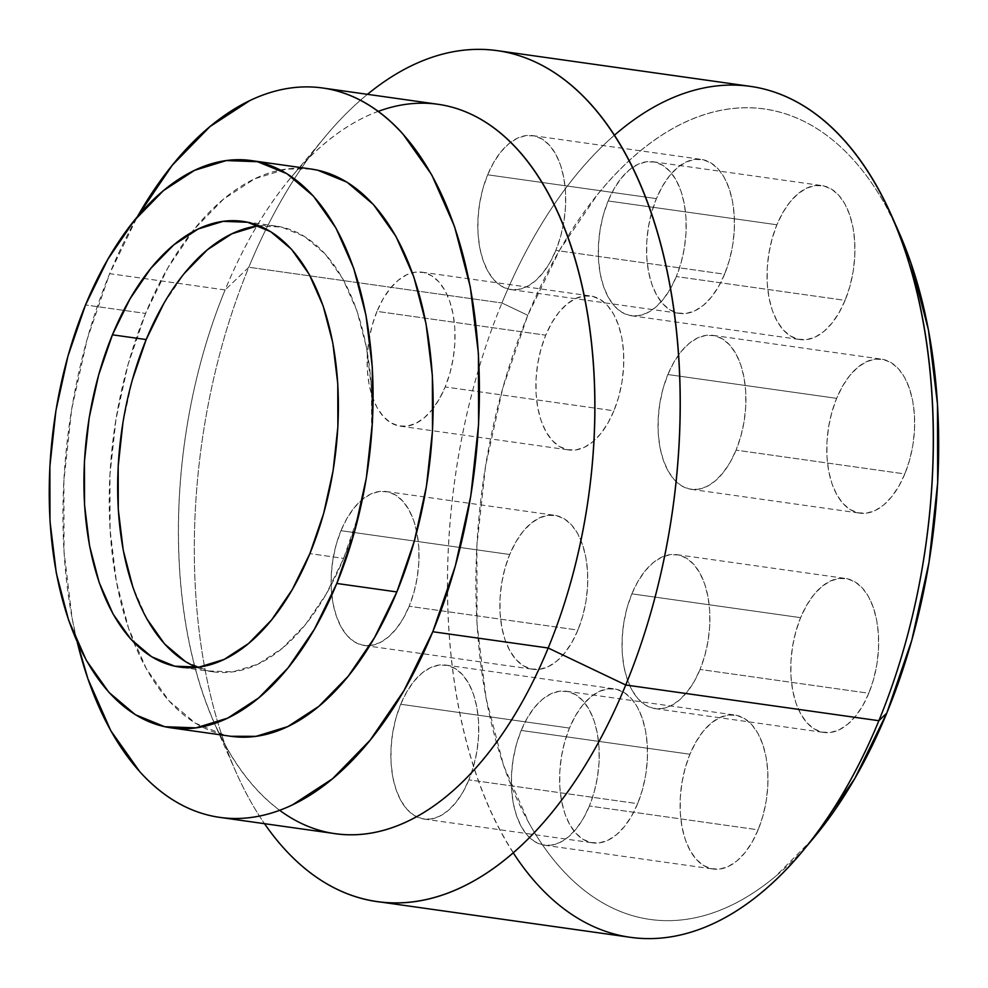 <?xml version="1.0" encoding="UTF-8"?>
<svg xmlns="http://www.w3.org/2000/svg" width="988" height="988" viewBox="0 0 988 988"><rect width="100%" height="100%" fill="white"/><g stroke="black" fill="none" stroke-linecap="round" stroke-linejoin="round"><path stroke-width="0.74" stroke-dasharray="4.94 3.71" d="M555.849 250.396A77.756 43.027 98 0 1 510.882 289.583A77.756 43.027 98 0 1 487.652 174.802L656.39 198.613A77.756 43.027 -82 0 0 679.633 313.394A77.756 43.027 -82 0 0 724.599 274.207L555.849 250.396L724.599 274.207L718.535 286.619L711.385 297.092L703.431 305.243L694.984 310.751L686.364 313.394L677.904 313.085L669.926 309.824L662.738 303.748L656.625 295.079L651.808 284.161L648.474 271.404L646.757 257.3L646.72 242.393L648.375 227.265L651.635 212.482L656.39 198.613L662.466 186.201L669.617 175.716L677.558 167.565L686.005 162.069L694.626 159.414L703.098 159.723L711.064 162.983L718.251 169.059L724.377 177.729L729.193 188.659L732.528 201.416L734.245 215.52L734.282 230.426L732.627 245.555L729.366 260.338L724.599 274.207A77.756 43.027 -82 0 0 701.369 159.414A77.756 43.027 -82 0 0 656.39 198.613L487.652 174.802A77.756 43.027 98 0 1 532.618 135.603A77.756 43.027 98 0 1 555.849 250.396L560.616 236.527L563.876 221.744L565.531 206.603L565.494 191.709L563.778 177.605L560.443 164.848L555.626 153.918L549.513 145.248L542.326 139.172L534.347 135.912L525.888 135.603L517.267 138.258L508.82 143.754L500.867 151.905L493.716 162.39L487.652 174.802L482.885 188.659L479.625 203.454L477.97 218.583L478.007 233.489L479.723 247.593L483.058 260.35L487.874 271.268L494 279.937L501.175 286.014L509.153 289.274L517.613 289.583L526.234 286.94L534.681 281.432L542.634 273.281L549.785 262.808L555.849 250.396M433.201 408.291A77.756 43.027 98 0 1 400.214 426.161A77.756 43.027 98 0 1 376.984 311.381L545.722 335.191A77.756 43.027 -82 0 0 568.965 449.972A77.756 43.027 -82 0 0 613.931 410.773L445.18 386.963A77.756 43.027 98 0 1 433.213 408.291M409.168 606.274A77.756 43.027 98 0 1 369.771 645.596A77.756 43.027 98 0 1 364.202 645.473A77.756 43.027 98 0 1 340.959 530.68L509.709 554.49A77.756 43.027 -82 0 0 532.952 669.284A77.756 43.027 -82 0 0 577.918 630.085L409.168 606.274L577.918 630.085L571.842 642.496L564.704 652.982L556.75 661.133L548.303 666.641L539.683 669.284L531.223 668.975L523.245 665.714L516.057 659.638L509.944 650.969L505.115 640.039L501.793 627.281L500.076 613.178L500.039 598.283L501.682 583.142L504.954 568.359L509.709 554.49L515.785 542.079L522.924 531.606L530.877 523.455L539.325 517.947L547.945 515.304L556.405 515.613L564.383 518.873L571.57 524.949L577.696 533.619L582.512 544.536L585.835 557.294L587.551 571.397L587.588 586.304L585.946 601.433L582.673 616.228L577.918 630.085A77.756 43.027 -82 0 0 554.676 515.304A77.756 43.027 -82 0 0 509.709 554.49L340.959 530.68A77.756 43.027 98 0 1 385.925 491.493A77.756 43.027 98 0 1 416.8 531.989A77.756 43.027 98 0 1 409.168 606.274L413.935 592.417L417.195 577.622L418.838 562.493L418.813 547.587L417.097 533.483L413.762 520.725L408.946 509.808L402.82 501.138L395.632 495.062L387.654 491.802L379.194 491.493L370.574 494.136L362.127 499.644L354.186 507.795L347.035 518.268L340.959 530.68L336.204 544.549L332.931 559.332L331.289 574.473L331.326 589.367L333.042 603.47L336.377 616.228L341.193 627.158L347.307 635.827L354.494 641.904L362.473 645.164L370.932 645.473L379.553 642.817L388 637.322L395.953 629.171L403.104 618.686L409.168 606.274M468.905 779.853A77.756 43.027 98 0 1 423.938 819.04A77.756 43.027 98 0 1 400.696 704.259L569.446 728.07A77.756 43.027 -82 0 0 592.689 842.85A77.756 43.027 -82 0 0 637.655 803.664L468.905 779.853L637.655 803.664L631.579 816.076L624.428 826.561L616.487 834.712L608.04 840.208L599.42 842.863L590.96 842.542L582.982 839.294L575.794 833.205L569.668 824.535L564.852 813.618L561.517 800.86L559.801 786.757L559.776 771.85L561.419 756.722L564.679 741.939L569.446 728.07L575.51 715.658L582.661 705.173L590.614 697.022L599.061 691.526L607.682 688.871L616.142 689.192L624.12 692.44L631.307 698.528L637.421 707.186L642.237 718.115L645.572 730.873L647.288 744.977L647.325 759.883L645.683 775.012L642.41 789.795L637.655 803.664A77.756 43.027 -82 0 0 614.413 688.883A77.756 43.027 -82 0 0 569.446 728.07L400.696 704.259A77.756 43.027 98 0 1 445.662 665.06A77.756 43.027 98 0 1 468.905 779.853L473.66 765.984L476.932 751.201L478.575 736.072L478.538 721.166L476.821 707.062L473.499 694.305L468.683 683.375L462.557 674.718L455.369 668.629L447.391 665.381L438.931 665.06L430.311 667.715L421.864 673.211L413.91 681.362L406.772 691.847L400.696 704.259L395.941 718.128L392.668 732.911L391.026 748.04L391.063 762.946L392.779 777.05L396.102 789.807L400.918 800.725L407.044 809.394L414.231 815.483L422.209 818.731L430.669 819.052L439.29 816.397L447.737 810.889L455.69 802.75L462.829 792.265L468.905 779.853M589.391 806.01A77.756 43.027 98 0 1 544.425 845.209A77.756 43.027 98 0 1 521.195 730.428L689.933 754.239A77.756 43.027 -82 0 0 713.175 869.02A77.756 43.027 -82 0 0 758.142 829.821L589.391 806.01L758.142 829.821L752.078 842.233L744.927 852.718L736.974 860.869L728.527 866.377L719.906 869.02L711.446 868.711L703.468 865.451L696.281 859.375L690.167 850.705L685.351 839.788L682.016 827.03L680.3 812.926L680.263 798.02L681.905 782.879L685.178 768.096L689.933 754.239L696.009 741.827L703.16 731.342L711.101 723.191L719.548 717.683L728.168 715.04L736.628 715.349L744.606 718.609L751.794 724.686L757.92 733.355L762.736 744.273L766.071 757.03L767.787 771.134L767.812 786.04L766.169 801.182L762.909 815.965L758.142 829.821A77.756 43.027 -82 0 0 734.899 715.04A77.756 43.027 -82 0 0 689.933 754.239L521.195 730.428A77.756 43.027 98 0 1 566.161 691.23A77.756 43.027 98 0 1 589.391 806.01L594.159 792.154L597.419 777.371L599.074 762.23L599.037 747.323L597.32 733.22L593.986 720.462L589.169 709.545L583.044 700.875L575.868 694.799L567.89 691.538L559.43 691.23L550.81 693.872L542.363 699.38L534.409 707.532L527.259 718.017L521.195 730.428L516.428 744.285L513.167 759.068L511.512 774.209L511.549 789.116L513.266 803.219L516.601 815.977L521.417 826.894L527.53 835.564L534.718 841.64L542.696 844.901L551.156 845.209L559.776 842.566L568.224 837.058L576.177 828.907L583.328 818.422L589.391 806.01M700.06 669.444A77.756 43.027 98 0 1 655.093 708.631A77.756 43.027 98 0 1 631.863 593.85L800.601 617.661A77.756 43.027 -82 0 0 823.844 732.441A77.756 43.027 -82 0 0 868.81 693.255L700.06 669.444L868.81 693.255L862.746 705.667L855.596 716.139L847.642 724.29L839.195 729.799L830.575 732.441L822.115 732.133L814.137 728.872L806.949 722.796L800.836 714.126L796.019 703.209L792.685 690.451L790.968 676.348L790.931 661.441L792.574 646.313L795.846 631.53L800.601 617.661L806.677 605.249L813.828 594.764L821.769 586.613L830.216 581.117L838.837 578.462L847.296 578.77L855.275 582.031L862.462 588.119L868.588 596.777L873.404 607.706L876.739 620.464L878.456 634.568L878.48 649.474L876.838 664.603L873.577 679.386L868.81 693.255A77.756 43.027 -82 0 0 845.567 578.462A77.756 43.027 -82 0 0 800.601 617.661L631.863 593.85A77.756 43.027 98 0 1 676.829 554.651A77.756 43.027 98 0 1 700.06 669.444L704.827 655.575L708.087 640.792L709.742 625.663L709.705 610.757L707.988 596.653L704.654 583.896L699.837 572.966L693.712 564.296L686.537 558.22L678.558 554.96L670.099 554.651L661.478 557.306L653.031 562.802L645.078 570.953L637.927 581.438L631.863 593.85L627.096 607.719L623.836 622.502L622.181 637.63L622.218 652.537L623.934 666.641L627.269 679.398L632.085 690.316L638.199 698.985L645.386 705.062L653.364 708.322L661.824 708.631L670.444 705.988L678.892 700.48L686.845 692.329L693.996 681.856L700.06 669.444M736.085 450.133A77.756 43.027 98 0 1 691.118 489.319A77.756 43.027 98 0 1 667.876 374.538L836.626 398.349A77.756 43.027 -82 0 0 859.856 513.13A77.756 43.027 -82 0 0 904.823 473.944L736.085 450.133L904.823 473.944L898.759 486.355L891.608 496.841L883.655 504.992L875.207 510.487L866.587 513.143L858.127 512.821L850.149 509.573L842.974 503.485L836.848 494.827L832.032 483.898L828.697 471.14L826.981 457.036L826.944 442.13L828.599 427.001L831.859 412.218L836.626 398.349L842.69 385.938L849.841 375.452L857.794 367.301L866.241 361.806L874.862 359.15L883.321 359.471L891.3 362.72L898.487 368.808L904.6 377.478L909.417 388.395L912.751 401.153L914.468 415.256L914.505 430.163L912.85 445.292L909.59 460.075L904.823 473.944A77.756 43.027 -82 0 0 881.592 359.163A77.756 43.027 -82 0 0 836.626 398.349L667.876 374.538A77.756 43.027 98 0 1 712.842 335.352A77.756 43.027 98 0 1 736.085 450.133L740.839 436.264L744.112 421.481L745.755 406.352L745.718 391.446L744.001 377.342L740.667 364.584L735.85 353.667L729.737 344.997L722.549 338.909L714.571 335.661L706.111 335.34L697.491 337.995L689.044 343.491L681.09 351.642L673.94 362.127L667.876 374.538L663.109 388.408L659.848 403.19L658.206 418.319L658.23 433.226L659.947 447.329L663.281 460.087L668.098 471.004L674.224 479.674L681.411 485.763L689.389 489.011L697.849 489.332L706.469 486.676L714.917 481.181L722.858 473.03L730.009 462.545L736.085 450.133M676.348 276.554A77.756 43.027 98 0 1 631.381 315.752A77.756 43.027 98 0 1 608.139 200.959L776.889 224.77A77.756 43.027 -82 0 0 800.132 339.563A77.756 43.027 -82 0 0 845.098 300.364L676.348 276.554L845.098 300.364L839.022 312.776L831.871 323.261L823.93 331.412L815.483 336.92L806.863 339.563L798.403 339.255L790.425 335.994L783.237 329.918L777.111 321.248L772.295 310.318L768.96 297.561L767.244 283.47L767.219 268.563L768.862 253.422L772.134 238.639L776.889 224.77L782.953 212.358L790.104 201.885L798.057 193.734L806.504 188.226L815.125 185.583L823.584 185.892L831.563 189.153L838.75 195.229L844.864 203.899L849.68 214.816L853.015 227.573L854.731 241.677L854.768 256.584L853.126 271.725L849.853 286.508L845.098 300.364A77.756 43.027 -82 0 0 821.855 185.583A77.756 43.027 -82 0 0 776.889 224.77L608.139 200.959A77.756 43.027 98 0 1 653.105 161.773A77.756 43.027 98 0 1 676.348 276.554L681.103 262.697L684.375 247.914L686.018 232.773L685.981 217.866L684.264 203.763L680.942 191.005L676.125 180.088L670 171.418L662.812 165.342L654.834 162.081L646.374 161.773L637.754 164.416L629.307 169.924L621.353 178.075L614.215 188.547L608.139 200.959L603.384 214.828L600.111 229.611L598.469 244.752L598.506 259.646L600.222 273.75L603.545 286.508L608.361 297.437L614.487 306.107L621.674 312.183L629.652 315.444L638.112 315.752L646.732 313.11L655.18 307.601L663.133 299.45L670.272 288.965L676.348 276.554M196.871 667.357A225.066 124.562 -82 0 0 213.457 671.84A225.066 124.562 -82 0 0 343.626 558.381L309.874 553.626L343.626 558.381A225.066 124.562 -82 0 0 276.344 226.116A225.066 124.562 -82 0 0 259.177 225.832M899.006 232.427A409.217 226.474 -82 0 0 527.777 315.296L501.929 302.97A429.681 237.799 98 0 1 614.462 135.195M311.245 169.047A286.458 158.537 -82 0 0 191.635 232.415A286.458 158.537 -82 0 0 145.582 313.443L85.511 304.971L145.582 313.443L128.045 364.523L116.016 418.986L109.94 474.746L110.076 529.667L116.399 581.623L128.662 628.615L146.422 668.864L168.96 700.788L195.439 723.191L224.832 735.196L230.735 736.27M438.104 104.296A368.302 203.824 -82 0 0 225.103 289.941L109.68 273.651A368.302 203.824 98 0 1 137.258 216.928L109.68 273.651L225.103 289.941A368.302 203.824 98 0 1 291.003 177.519A368.302 203.824 98 0 1 378.256 111.372M248.803 267.254L225.103 289.941L248.803 267.254A429.681 237.799 98 0 1 367.45 94.317A429.681 237.799 -82 0 0 325.682 136.085A429.681 237.799 -82 0 0 248.803 267.254L501.929 302.97L248.803 267.254A429.681 237.799 -82 0 0 235.947 772.011A429.681 237.799 -82 0 0 264.525 823.696A429.681 237.799 98 0 1 248.803 267.254M750.435 86.376A429.681 237.799 -82 0 0 501.929 302.97A429.681 237.799 -82 0 0 630.356 937.303M898.388 231.019L885.569 205.405C875.874 188.053 865.142 172.851 853.36 159.784C841.566 146.718 828.969 136.06 815.532 127.785C802.108 119.523 788.103 113.805 773.542 110.644C758.994 107.482 744.149 106.926 729.02 109.001C713.892 111.076 698.763 115.72 683.647 122.932C668.53 130.157 653.71 139.814 639.187 151.905C624.663 163.996 610.72 178.297 597.345 194.797L559.727 249.964L527.777 315.296L502.731 388.259L485.54 466.077L476.871 545.734L477.056 624.181L486.084 698.405L503.621 765.552L528.975 823.029C538.658 840.38 549.402 855.596 561.184 868.65C572.966 881.716 585.575 892.374 599.012 900.648C612.437 908.923 626.429 914.641 640.99 917.803C655.55 920.964 670.395 921.508 685.524 919.433C700.653 917.37 715.769 912.727 730.885 905.502C746.002 898.277 760.822 888.62 775.345 876.529L813.186 838.491M613.931 410.773L607.867 423.185L600.716 433.67L592.763 441.821L584.316 447.329L575.695 449.972L567.236 449.664L559.257 446.403L552.07 440.327L545.956 431.657L541.14 420.74L537.805 407.982L536.089 393.879L536.052 378.972L537.707 363.831L540.967 349.048L545.722 335.191L551.798 322.78L558.949 312.294L566.89 304.143L575.337 298.635L583.957 295.992L592.43 296.301L600.395 299.562L607.583 305.638L613.709 314.308L618.525 325.225L621.86 337.982L623.576 352.086L623.613 366.993L621.958 382.134L618.698 396.917L613.931 410.773A77.756 43.027 -82 0 0 590.701 295.992A77.756 43.027 -82 0 0 545.722 335.191L376.984 311.381A77.756 43.027 98 0 1 412.367 272.725A77.756 43.027 98 0 1 421.95 272.182A77.756 43.027 98 0 1 445.18 386.963L613.931 410.773M279.629 810.296A368.302 203.824 98 0 1 214.087 722.599A368.302 203.824 98 0 1 225.103 289.941A368.302 203.824 -82 0 0 335.191 833.662M77.249 642.188A368.302 203.824 98 0 1 109.68 273.651L87.142 339.329L71.667 409.353L63.862 481.045L64.022 551.65L72.161 618.451L77.249 642.175M310.726 168.973L286.446 169.034L254.694 178.791L223.572 199.07L194.278 229.093L167.948 267.711L145.582 313.443A286.458 158.537 -82 0 0 133.788 642.336A286.458 158.537 -82 0 0 231.204 736.332M513.204 852.768A429.681 237.799 98 0 1 501.929 302.97L527.777 315.296A409.217 226.474 -82 0 0 527.666 820.67A409.217 226.474 -82 0 0 813.544 838.071M256.855 226.104L281.358 227.005L304.44 236.441L325.25 254.04L342.959 279.122L356.915 310.751L366.548 347.677L371.525 388.494L371.624 431.645L366.857 475.463L357.397 518.255L343.626 558.381L326.052 594.307L305.354 624.651L282.346 648.252L257.893 664.183L232.946 671.84L208.443 670.938L185.361 661.515M146.842 618.821L132.886 587.205M122.944 422.494L132.404 379.701M163.749 303.637L184.447 273.293M376.984 311.381L372.217 325.237L368.956 340.02L367.301 355.161L367.338 370.068L369.055 384.159L372.39 396.917L377.206 407.846L383.332 416.516L390.507 422.592L398.485 425.853L406.945 426.161L415.565 423.519L424.013 418.01L431.966 409.859L439.117 399.374L445.18 386.963L449.948 373.106L453.208 358.323L454.863 343.182L454.826 328.275L453.109 314.172L449.775 301.414L444.958 290.497L438.845 281.827L431.657 275.751L423.679 272.49L415.219 272.182L406.599 274.825L398.152 280.333L390.198 288.484L383.048 298.969L376.984 311.381M510.882 289.583L679.633 313.394M400.214 426.161L568.965 449.972M364.202 645.473L532.952 669.284M423.938 819.04L592.689 842.85M544.425 845.209L713.175 869.02M655.093 708.631L823.844 732.441M691.118 489.319L859.856 513.13M631.381 315.752L800.132 339.563M213.457 671.84L179.705 667.073M325.682 136.085L291.003 177.519M235.947 772.011L214.087 722.599M276.344 226.116L242.603 221.349M653.105 161.773L821.855 185.583M712.842 335.352L881.592 359.163M676.829 554.651L845.567 578.462M566.161 691.23L734.899 715.04M445.662 665.06L614.413 688.883M385.925 491.493L554.676 515.304M421.95 272.182L590.701 295.992M532.618 135.603L701.369 159.414"/><path stroke-width="1.48" d="M259.177 225.832A225.066 124.562 -82 0 0 146.175 339.563L112.434 334.809A225.066 124.562 98 0 1 242.603 221.349A225.066 124.562 98 0 1 309.874 553.626L323.644 513.488L333.104 470.696L337.871 426.878L337.773 383.739L332.808 342.91L323.162 305.984L309.219 274.368L291.497 249.272L270.7 231.674L247.605 222.251L223.115 221.349L198.156 229.006L173.703 244.938L150.695 268.538L129.996 298.87L112.434 334.809L98.652 374.934L89.192 417.726L84.425 461.544L84.536 504.695L89.5 545.512L99.146 582.438L113.089 614.067L130.799 639.15L151.609 656.748L174.703 666.184L199.193 667.085L224.14 659.416L248.593 643.484L271.614 619.896L292.3 589.552L309.874 553.626A225.066 124.562 98 0 1 179.705 667.073A225.066 124.562 98 0 1 112.434 334.809L146.175 339.563A225.066 124.562 -82 0 0 196.871 667.357M378.256 111.372A368.302 203.824 98 0 1 572.917 251.792A368.302 203.824 98 0 1 548.192 648.005L432.769 631.727L455.307 566.05L470.782 496.025L478.587 424.334L478.427 353.729L470.288 286.928L454.517 226.499L431.694 174.753L402.709 133.701C392.1 121.944 380.751 112.348 368.66 104.901C356.569 97.454 343.985 92.316 330.881 89.463C317.778 86.623 304.415 86.129 290.793 87.994C277.183 89.859 263.574 94.033 249.964 100.529L209.95 126.612L172.295 165.218L137.246 216.928A368.302 203.824 98 0 1 322.681 88.006A368.302 203.824 98 0 1 432.769 631.727L548.192 648.005L625.737 684.993L878.863 720.709L886.767 713.138A409.217 226.474 -82 0 0 899.006 232.427L891.719 215.952A429.681 237.799 98 0 1 878.863 720.709A429.681 237.799 -82 0 0 750.435 86.376L497.31 50.647A429.681 237.799 98 0 1 625.737 684.993A429.681 237.799 -82 0 0 639.248 181.73A429.681 237.799 -82 0 0 367.45 94.317A429.681 237.799 98 0 1 497.31 50.647M614.462 135.195A429.681 237.799 98 0 1 891.719 215.952M230.735 736.27L256.003 736.344L287.755 726.588L318.877 706.309L348.171 676.286L374.501 637.668L396.867 591.936A286.458 158.537 -82 0 0 311.245 169.047L251.174 160.562A286.458 158.537 98 0 1 336.797 583.463L396.867 591.936L414.404 540.856L426.433 486.392L432.509 430.632L432.374 375.712L426.05 323.768L413.787 276.764L396.027 236.515L373.489 204.59L347.01 182.187L317.617 170.183L310.726 168.973M171.122 727.86L231.204 736.332A286.458 158.537 -82 0 0 396.867 591.936L336.797 583.463A286.458 158.537 98 0 1 171.122 727.86A286.458 158.537 98 0 1 85.511 304.971A286.458 158.537 98 0 1 251.174 160.562M377.231 901.587A429.681 237.799 98 0 1 264.525 823.696A429.681 237.799 -82 0 0 625.737 684.993A429.681 237.799 98 0 1 377.231 901.587L630.356 937.303A429.681 237.799 -82 0 0 878.863 720.709L625.737 684.993L548.192 648.005A368.302 203.824 -82 0 0 438.104 104.296L322.681 88.006M813.186 838.491L854.818 778.47L886.767 713.138L911.813 640.175L929.004 562.37L937.674 482.712L937.489 404.253L928.461 330.041L910.924 262.894L898.388 231.019M219.768 817.372A368.302 203.824 98 0 1 77.249 642.188L87.932 678.88L110.755 730.626L139.753 771.677C150.349 783.435 161.699 793.031 173.789 800.478C185.88 807.925 198.477 813.062 211.58 815.915C224.684 818.756 238.034 819.25 251.656 817.385C265.266 815.52 278.875 811.346 292.485 804.85L332.499 778.766L370.154 740.173L404.018 690.513L432.769 631.727A368.302 203.824 98 0 1 219.768 817.372L335.191 833.662A368.302 203.824 -82 0 0 548.192 648.005A368.302 203.824 98 0 1 279.629 810.296M336.797 583.463L314.431 629.183L288.101 667.802L258.807 697.837L227.685 718.115L195.933 727.86L164.761 726.723L135.368 714.719L108.89 692.316L86.339 660.379L68.592 620.143L56.316 573.139L49.993 521.182L49.869 466.274L55.933 410.514L67.974 356.038L85.511 304.971L107.865 259.239L134.207 220.62L163.489 190.598L194.611 170.319L226.376 160.562L257.547 161.711L286.94 173.715L313.406 196.106L335.957 228.043L353.704 268.279L365.98 315.283L372.303 367.24L372.439 422.16L366.363 477.92L354.334 532.384L336.797 583.463M801.984 851.878L813.544 838.071A409.217 226.474 -82 0 0 886.767 713.138L878.863 720.709A429.681 237.799 98 0 1 801.984 851.878A429.681 237.799 98 0 1 513.204 852.768M185.361 661.515L164.551 643.917L146.842 618.821M132.886 587.205L123.253 550.279L118.276 509.45L118.177 466.311L122.944 422.494M132.404 379.701L146.175 339.563L163.749 303.637M184.447 273.293L207.455 249.705L231.908 233.773L256.855 226.104"/></g></svg>

